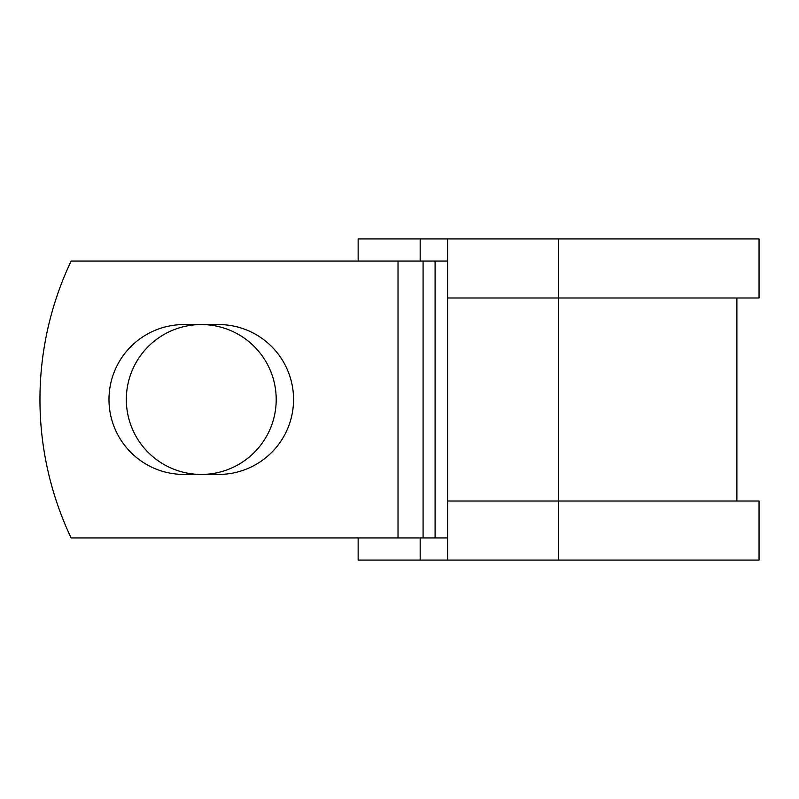 <?xml version="1.0" encoding="UTF-8"?>
<svg xmlns="http://www.w3.org/2000/svg" width="799" height="799" viewBox="0 0 799 799"><rect width="100%" height="100%" fill="white"/><g stroke="black" fill="none" stroke-linecap="round" stroke-linejoin="round"><path stroke-width="1.2" d="M108.984 399.5A74.936 74.936 0 0 0 183.92 474.436L218.616 474.436A74.936 74.936 0 0 0 293.553 399.5A74.936 74.936 0 0 0 218.616 324.564L183.92 324.564A74.936 74.936 0 0 0 108.984 399.5M126.332 399.5A74.936 74.936 0 0 1 201.268 324.564A74.936 74.936 0 0 1 276.204 399.5A74.936 74.936 0 0 1 201.268 474.436A74.936 74.936 0 0 1 126.332 399.5M398.022 261.073L71.121 261.073A323.006 323.006 0 0 0 71.121 537.927L398.022 537.927L398.022 261.073L447.62 261.073M447.62 537.927L398.022 537.927M420.174 537.927L420.174 560.079L358.152 560.079L358.152 537.927M558.601 560.079L447.62 560.079L447.62 501.013L759.05 501.013L759.05 560.079L558.601 560.079L558.601 238.921L420.174 238.921L420.174 261.073M358.152 261.073L358.152 238.921L420.174 238.921M447.62 560.079L420.174 560.079M447.62 501.013L447.62 297.987L759.05 297.987L759.05 238.921L558.601 238.921M447.62 297.987L447.62 238.921M435.085 537.927L435.085 261.073M423.08 537.927L423.08 261.073M736.898 501.013L736.898 297.987"/></g></svg>
